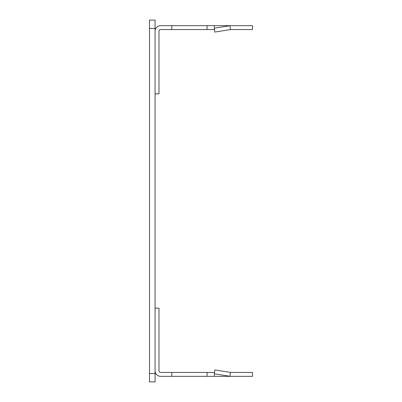 <?xml version="1.0" encoding="UTF-8"?>
<svg xmlns="http://www.w3.org/2000/svg" width="402" height="402" viewBox="0 0 402 402"><rect width="100%" height="100%" fill="white"/><g stroke="black" fill="none" stroke-linecap="round" stroke-linejoin="round"><path stroke-width="0.6" d="M149.509 20.1L149.509 381.9L155.071 381.9L155.071 20.1L149.509 20.1L155.071 20.1M230.542 372.428L229.934 376.277L214.206 373.785L214.819 369.94L230.542 372.428A1.668 1.668 0 0 0 230.803 372.448L252.491 372.448L252.491 376.347L160.639 376.347A5.568 5.568 0 0 1 155.071 370.78M155.071 308.163L158.971 308.163L158.971 370.78A1.668 1.668 0 0 0 160.639 372.448L207.055 372.448L207.055 376.347M214.417 372.448L207.055 372.448M171.785 372.448L171.785 376.347M214.367 372.448L214.367 372.79M214.367 373.81L214.367 376.347M229.934 376.277A5.568 5.568 0 0 0 230.803 376.347M171.785 29.552L171.785 25.653L207.055 25.653L207.055 29.552L160.639 29.552A1.668 1.668 0 0 0 158.971 31.22L158.971 93.837L155.071 93.837M229.934 25.723L230.542 29.572L214.819 32.059L214.206 28.215L229.934 25.723A5.568 5.568 0 0 1 230.803 25.653L207.055 25.653M171.785 25.653L160.639 25.653A5.568 5.568 0 0 0 155.071 31.22M230.803 25.653L252.491 25.653L252.491 29.552L230.803 29.552A1.668 1.668 0 0 0 230.542 29.572M207.055 29.552L214.417 29.552M214.367 25.653L214.367 28.19L214.367 25.653M214.367 29.21L214.367 29.552L214.367 29.21M149.509 373.548L155.071 373.548M149.509 28.452L155.071 28.452"/></g></svg>
